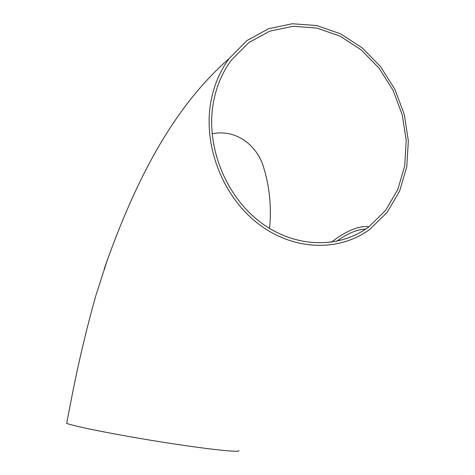<?xml version="1.0" encoding="UTF-8"?>
<svg xmlns="http://www.w3.org/2000/svg" width="475" height="475" viewBox="0 0 475 475"><rect width="100%" height="100%" fill="white"/><g stroke="black" fill="none" stroke-linecap="round" stroke-linejoin="round"><path stroke-width="0.71" d="M107.558 259.338L95.73 295.978C86.177 329.971 77.965 364.788 71.102 400.431L66.66 423.385C75.335 426.633 117.01 434.928 160.799 441.881C204.612 448.857 237.791 452.503 238.866 450.87L238.913 450.585M210.698 102.766C203.092 146.656 223.292 197.303 258.709 224.135C294.138 251.073 339.536 251.857 369.883 229.271L387.125 212.39L399.606 191.14L406.772 166.82L408.34 140.826L404.308 114.564L394.921 89.437L380.653 66.785L362.217 47.874L340.557 33.814L316.801 25.549L292.297 23.75L268.5 28.767L246.953 40.535L229.158 58.532C219.812 71.197 213.655 85.939 210.698 102.766M269.574 228.451C271.718 206.75 269.515 185.666 262.948 165.193C256.138 145.166 236.063 128.814 212.105 133.808M213.216 103.52C205.812 146.419 225.589 195.89 260.229 222.062C294.88 248.342 339.275 249.031 368.903 226.824L385.652 210.318L397.777 189.567L404.718 165.834L406.214 140.475L402.254 114.867L393.074 90.363L379.145 68.287L361.166 49.845L340.047 36.142L316.902 28.073L293.022 26.297L269.83 31.142L248.829 42.548L231.45 60.004C222.205 72.443 216.125 86.949 213.216 103.52M104.185 268.981C133.962 184.027 171.392 109.084 229.158 58.532M365.803 229.015C357.034 229.419 347.308 233.522 336.633 241.324M368.903 226.824C359.124 224.96 342.908 232.738 331.58 242.214"/></g></svg>
